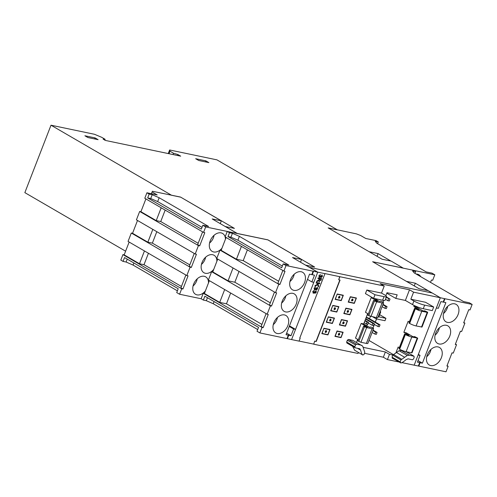 <?xml version="1.0" encoding="UTF-8"?>
<svg xmlns="http://www.w3.org/2000/svg" width="497" height="497" viewBox="0 0 497 497"><rect width="100%" height="100%" fill="white"/><g stroke="black" fill="none" stroke-linecap="round" stroke-linejoin="round"><path stroke-width="0.75" d="M285.613 311.917A10.095 6.958 120.2 0 0 295.758 305.127A10.095 6.958 120.2 0 0 294.286 293.907A10.095 6.958 120.2 0 0 292.814 293.348A10.095 6.958 120.2 0 0 282.669 300.138A10.095 6.958 120.2 0 0 284.141 311.358A10.095 6.958 120.2 0 0 285.613 311.917M285.825 295.852A8.952 6.169 -59.8 0 1 281.644 303.052M301.17 271.741A10.12 6.977 120.2 0 0 291 278.55A10.12 6.977 120.2 0 0 292.478 289.801A10.12 6.977 120.2 0 0 293.951 290.36A10.12 6.977 120.2 0 0 304.127 283.551A10.12 6.977 120.2 0 0 302.648 272.3A10.12 6.977 120.2 0 0 301.17 271.741M283.886 271.064L225.122 236.914L227.247 231.428L267.889 239.889L301.561 259.453L292.534 257.57L317.626 272.151L286.023 265.553L283.886 271.064L285.017 271.3L279.898 284.489L278.774 284.253L275.518 292.646L276.643 292.882L271.53 306.071L270.399 305.835L267.15 314.222L268.274 314.458L263.161 327.647L262.031 327.411L259.894 332.928L287.434 338.681L288.738 335.251L287.415 338.668L291.596 339.575L295.547 329.393L289.478 325.858M313.098 271.2L311.787 274.624L309.532 274.151L286.048 334.698L288.303 335.164L286.98 338.581M284.446 314.924A10.095 6.958 120.2 0 0 274.294 321.721A10.095 6.958 120.2 0 0 275.773 332.94A10.095 6.958 120.2 0 0 277.239 333.499A10.095 6.958 120.2 0 0 287.39 326.709A10.095 6.958 120.2 0 0 285.912 315.489A10.095 6.958 120.2 0 0 284.446 314.924M277.456 317.428A8.952 6.169 -59.8 0 1 273.269 324.634M225.452 239.206L221.929 248.283A10.369 7.144 -59.8 0 1 220.003 250.103A10.369 7.144 -59.8 0 1 213.667 251.967A10.369 7.144 -59.8 0 1 212.163 251.389A10.369 7.144 -59.8 0 1 210.647 239.865A10.369 7.144 -59.8 0 1 221.072 232.882A10.369 7.144 -59.8 0 1 222.581 233.46A10.369 7.144 -59.8 0 1 225.122 236.914A10.369 7.144 -59.8 0 1 225.452 239.206L226.116 237.491M275.518 292.646L216.748 258.496L220.003 250.103L221.134 250.339L221.929 248.283M221.134 250.339L236.435 259.229L241.418 246.388M247.394 249.861L243.207 260.645L278.662 281.246M236.435 259.229L243.207 260.645M205.69 226.93L203.559 232.41L144.789 198.26L146.919 192.774L149.162 194.078L147.677 197.918L201.341 229.105L202.832 225.265L205.69 226.93L227.247 231.428L229.502 232.708L228.005 236.572L281.675 267.759L283.172 263.895L286.023 265.553M203.559 232.41L204.801 232.671L199.688 245.86L198.446 245.599L195.191 253.992L136.42 219.842L139.676 211.449L140.918 211.71L145.888 198.899M190.078 267.181L186.822 275.568L128.052 241.418L131.307 233.025L190.078 267.181L191.32 267.436L196.433 254.253L195.191 253.992M181.709 288.757L179.579 294.243L176.721 292.584L178.212 288.745L124.542 257.558L123.051 261.397L120.808 260.093L122.939 254.607L181.709 288.757L182.946 289.018L188.065 275.829L186.822 275.568M259.894 332.928L257.036 331.269L258.539 327.399L204.87 296.212L203.372 300.082L201.136 298.747L179.579 294.243M201.136 298.747L203.267 293.261L204.391 293.497L205.404 290.882A10.095 6.958 -59.8 0 1 197.029 294.87A10.095 6.958 -59.8 0 1 195.557 294.311A10.095 6.958 -59.8 0 1 194.085 283.091A10.095 6.958 -59.8 0 1 204.23 276.295A10.095 6.958 -59.8 0 1 205.702 276.854A10.095 6.958 -59.8 0 1 208.492 282.923L209.374 280.65M267.15 314.222L208.38 280.072L211.635 271.679L212.766 271.915L213.772 269.312A10.095 6.958 -59.8 0 1 205.398 273.294A10.095 6.958 -59.8 0 1 203.925 272.735A10.095 6.958 -59.8 0 1 202.453 261.509A10.095 6.958 -59.8 0 1 212.604 254.712A10.095 6.958 -59.8 0 1 214.07 255.272A10.095 6.958 -59.8 0 1 216.866 261.335L217.742 259.074M146.919 192.774L157.189 194.923L152.088 191.954L151.405 193.712M129.145 242.058L124.175 254.868L122.939 254.607M137.514 220.475L132.55 233.286L131.307 233.025M202.832 225.265L208.591 226.47L159.164 197.744L152.212 194.718L149.162 194.078M147.677 197.918L150.721 198.552L157.673 201.583L159.164 197.744M157.673 201.583L202.024 227.353M150.721 198.552L152.212 194.718M151.349 193.7L152.088 191.954M237.206 233.478L225.253 226.533L234.416 228.384L180.548 197.073L152.306 191.239M177.398 290.832L133.053 265.063L126.101 262.031L123.051 261.397M126.101 262.031L127.232 259.123M133.053 265.063L133.861 262.975M208.492 282.923L205.404 290.882M204.391 293.497L219.699 302.387L226.47 303.804L230.651 293.019M224.681 289.546L219.699 302.387M226.47 303.804L261.919 324.404M216.866 261.335L213.772 269.312M212.766 271.915L228.067 280.811L234.839 282.228L270.287 302.828M233.05 267.964L228.067 280.811M239.026 271.437L234.839 282.228M214.039 235.323A8.958 6.175 -59.8 0 1 209.548 243.045M197.247 278.792A8.958 6.175 -59.8 0 1 193.053 286.005M205.615 257.21A8.958 6.175 -59.8 0 1 201.422 264.429M181.442 286.458L144 264.702L148.435 253.265M124.175 254.868L139.483 263.758L144 264.702M185.878 275.021L180.908 287.831L182.946 289.018M139.483 263.758L144.453 250.948M189.811 264.882L152.368 243.12L156.803 231.683M132.55 233.286L147.851 242.182L152.368 243.12M194.246 253.445L189.276 266.255L191.32 267.436M147.851 242.182L152.821 229.372M199.688 245.86L197.644 244.673L202.614 231.863M165.172 210.107L160.736 221.544L198.179 243.3M160.736 221.544L156.226 220.6L140.918 211.71M139.676 211.449L198.446 245.599M161.19 207.789L156.226 220.6M279.898 284.489L277.86 283.302L282.843 270.461M288.285 335.158L288.738 335.251M288.757 335.264L291.012 335.736L293.628 328.989L289.248 326.442M286.632 333.189L291.012 335.736M293.628 328.989L295.547 329.393M291.596 339.575L317.757 272.151L313.8 282.333L311.88 281.936L307.5 279.389M314.582 291.509L313.464 292.702L313.122 291.633L314.315 290.285L312.768 291.534L313.247 293.305L314.433 292.603L314.893 293.385L316.303 292.242L315.918 290.683L315.607 291.267L315.937 292.186L315.005 292.745M315.999 290.726L316.303 292.242L314.893 293.385M314.968 291.658L315.129 292.789L314.589 291.509M314.315 290.285L313.122 291.633L313.464 292.702L314.471 291.919M315.154 285.508L314.843 286.322L317.707 284.725L318.335 286.999L318.664 286.154L317.918 283.445L319.583 283.793L319.813 283.191L316.334 282.464L316.104 283.066L317.322 283.321L317.571 284.216L315.154 285.508M320.708 275.723L319.583 276.916L319.242 275.854L320.435 274.499L318.888 275.754L319.366 277.519L320.565 276.823L321.012 277.606L322.423 276.462L322.037 274.903L321.727 275.487L322.056 276.4L321.124 276.959M322.124 274.947L322.423 276.462L321.012 277.606M321.087 275.872L321.255 277.009L320.708 275.729M320.435 274.499L319.242 275.854L319.422 276.854M171.403 195.166L51.005 125.201L94.461 134.277L101.699 137.309L105.122 139.297L103.103 139.11L105.544 140.465L180.715 156.164L177.858 154.505L173.534 153.256L169.98 151.187L169.632 149.976L216.928 159.854L337.326 229.819L328.175 227.906L382.05 259.217L391.195 261.124L403.235 268.119L372.644 261.733L419.17 288.769L428.197 290.658L440.441 297.771L413.579 292.161L409.497 289.794L380.149 283.663L384.231 286.036L324.995 273.586L299.759 338.047L300.207 338.14L299.045 341.135L291.602 339.581M325.2 273.704L317.757 272.151M316.856 281.128L316.552 281.905L318.782 280.563L319.223 282.06M321.596 278.6L320.807 280.625L321.596 278.6L318.117 277.873L317.887 278.469L319.422 278.792L319.149 279.488L316.85 281.128M316.285 288.26L316.452 289.391L315.906 288.111L314.781 289.304L314.439 288.235L315.632 286.887L314.085 288.136L314.564 289.906L315.75 289.204L316.21 289.987L317.62 288.844L317.235 287.285L316.924 287.869L317.254 288.788L316.322 289.347M317.316 287.328L317.62 288.844L316.21 289.987M315.632 286.887L314.439 288.235L314.62 289.242M318.782 280.563L316.552 281.905M319.422 278.792L317.887 278.469M319.465 281.457L319.316 280.196L319.826 278.879L321 279.121L319.826 278.873L319.335 281.414M321 279.121L320.435 280.588M314.439 292.609L313.247 293.305M315.607 291.267L315.918 290.683M317.322 283.321L316.104 283.066M319.813 283.191L319.583 283.793L317.912 283.445L318.664 286.154L318.335 286.999M317.707 284.725L314.843 286.315M320.565 276.823L319.366 277.519M319.583 276.916L320.596 276.139M321.255 277.009L322.056 276.4M321.727 275.487L322.037 274.903M440.33 297.753L414.175 365.177L418.356 366.022L419.685 362.605L417.424 362.133L420.04 355.392L418.126 354.988M414.175 365.177L401.831 362.599M398.824 361.971L387.424 359.592L389.455 354.349L385.374 351.982L363.419 347.391M364.494 353.286L383.342 357.219L387.424 359.592M358.467 352.472L358.076 353.466L313.713 344.197L314.682 341.085L313.713 344.197M313.508 344.079L299.07 341.066M299.784 337.979L300.207 338.14M317.751 272.151L309.432 267.355L432.228 293L309.432 267.355L305.593 265.156M315.763 289.211L314.564 289.906M316.924 287.869L317.235 287.285M311.793 274.617L314.495 275.189L311.88 281.936M266.106 313.619L261.124 326.461L263.161 327.647M203.267 293.261L262.031 327.411M274.474 292.037L269.492 304.885L271.53 306.071M211.635 271.679L270.399 305.835M220.003 250.103L278.774 284.253M294.205 274.214A8.946 6.169 -59.8 0 1 289.962 281.513M385.374 351.982L383.342 357.219M369.004 340.451L393.289 354.56M403.626 350.994L401.309 350.509L399.091 350.702L392.841 355.057L389.455 354.349M392.214 358.132L400.787 362.928L400.197 361.897L400.936 359.934L392.773 355.187L392.034 357.15L392.63 358.182M400.936 359.934L407.254 355.448L409.472 355.256L414.026 356.225L405.863 351.485M393.481 354.467L401.644 359.207M400.787 362.928C401.446 363.102 403.229 362.009 406.124 359.642L408.08 358.846L412.485 359.772L413.516 359.014L414.212 357.213L413.883 356.175L406.266 351.746M372.961 328.02L374.353 324.429M375.266 322.068L376.477 318.944M383.727 300.418L383.007 302.275M376.533 318.956L375.316 322.099M374.403 324.454L373.005 328.051M382.957 302.244L383.665 300.412M380.199 311.588L380.733 311.899L378.813 316.844L385.927 318.328L379.652 314.682M380.13 311.768L380.733 311.899M385.927 318.328L384.995 320.727L376.304 318.906L376.769 317.713M376.304 318.906L372.862 316.906M368.209 314.203L367.587 313.843M376.813 299.983L377.155 299.095M388.579 298.759L387.834 300.679L389.281 300.977L390.027 299.064L386.212 297.386M385.473 299.306L387.834 300.679M385.629 306.369L387.07 306.674L386.331 308.594L384.883 308.289L385.629 306.369L382.852 304.76M383.019 304.319L387.07 306.674M390.027 299.064L386.386 296.945M384.883 308.289L382.106 306.674M367.32 314.545L368.016 314.694M380.025 324.839L379.286 326.753L377.838 326.454L378.584 324.535L380.025 324.839L367.786 317.72L366.339 317.421L365.835 318.72M370.451 316.378L369.538 318.739M367.389 324.274L366.811 325.759M372.104 325.255L372.849 323.336L374.297 323.64L373.551 325.56L372.104 325.255L368.32 323.056M365.55 319.099L372.849 323.336M374.887 334.065L375.633 332.145L377.074 332.45L376.328 334.369L374.887 334.065L372.11 332.45M372.856 330.536L375.633 332.145M377.838 326.454L374.055 324.255M366.339 317.421L378.584 324.535M366.37 324.056L367.115 322.137L368.563 322.441L367.817 324.361L364.133 322.758M364.879 320.838L367.115 322.137M365.724 318.658L374.297 323.64M373.023 330.095L377.074 332.45M365.046 320.397L368.563 322.441M352.795 340.377L362.704 346.142L364.835 352.392L364.084 354.349L362.835 355.001C362.133 354.87 361.406 353.255 360.654 350.149L359.561 348.714L355.15 347.794L354.821 346.751L355.523 344.955L356.548 344.197L360.959 345.117L352.795 340.377L348.385 339.457L347.36 340.209L346.657 342.011L346.844 342.998L355.15 347.794M361.903 345.483L360.959 345.117M359.94 348.863L359.561 348.714M354.74 350.304L362.903 355.051L354.821 350.342M418.35 354.411L420.04 355.392M418.014 360.629L422.394 363.17L419.685 362.605M443.187 302.064L445.877 302.63L422.394 363.17M436.378 307.935L438.292 308.339L440.907 301.592L443.187 302.07L444.511 298.654L440.441 297.771M447.058 365.643L448.157 366.283L446.014 371.799L418.809 366.115L420.133 362.698L418.791 366.109L418.362 366.016M395.811 353.069L398.159 347.018L399.308 347.683M405.111 334.139L404.688 334.158L405.347 334.537L399.65 349.223L398.992 348.844L404.688 334.158L409.062 335.357L403.856 332.331L408.155 321.242L409.304 321.907M419.008 309.718L413.852 306.556L414.262 305.5M399.414 348.826L398.992 348.844L399.414 348.826M399.65 349.223A4.889 0.789 21.2 0 0 406.099 351.714L412.013 352.839L417.71 338.153L411.789 337.028A4.889 0.789 -158.8 0 1 405.347 334.537M403.856 332.331L406.341 332.847L412.665 336.525L415.119 337.115L414.784 336.662L417.71 338.153M414.33 336.568L414.194 336.923M408.689 335.4L409.006 335.494M419.058 309.581L418.685 309.625L419.058 309.581M413.852 306.556L416.337 307.071L422.661 310.749L425.115 311.339L424.78 310.886L427.314 312.023L427.706 312.377L427.209 312.383L421.791 311.252A4.889 0.789 21.2 0 1 415.343 308.767L414.684 308.382L415.107 308.364L418.685 309.625M415.107 308.364L414.684 308.382L408.988 323.069L409.646 323.448A4.889 0.789 -158.8 0 0 416.095 325.939L422.009 327.063L427.706 312.377M409.41 323.05L408.988 323.069L409.41 323.05M424.326 310.793L424.196 311.147M373.595 298.349L382.628 300.238A8.145 1.317 21.2 0 0 385.119 300.219L386.511 296.622A8.145 1.317 -158.8 0 1 384.019 296.641L374.993 294.752L373.595 298.349L365.432 293.609L366.829 290.012L374.993 294.752M386.815 293.218L395.78 298.424L405.372 300.43L412.516 304.58A8.145 1.317 21.2 0 0 423.258 308.724L432.291 310.606L433.682 307.009L424.655 305.127A8.145 1.317 -158.8 0 1 413.908 300.983L410.845 299.206L413.579 292.161M385.852 295.703L387.014 292.708L397.171 294.827L395.78 298.424M410.845 299.206L425.519 302.269L433.682 307.009M384.231 286.036L381.503 293.075L384.566 294.851A8.145 1.317 -158.8 0 1 386.511 296.622M381.503 293.075L366.829 290.012M367.488 327.163L363.767 326.007L364.494 326.765L366.643 327.598L372.06 328.728A4.889 0.789 21.2 0 0 373.558 328.716A4.889 0.789 21.2 0 0 372.39 327.653L370.731 326.958L369.93 327.306L368.88 326.964L363.674 323.938L361.195 323.417L355.498 338.103L358.306 339.737M367.681 313.601L363.674 323.938M374.496 300.996L368.799 315.676L367.848 315.129L373.545 300.443L376.645 301.822L382.063 302.953A4.889 0.789 21.2 0 0 383.554 302.94A4.889 0.789 21.2 0 0 382.386 301.884L380.727 301.182L379.925 301.53L378.882 301.188L374.222 298.48M357.685 339.376L356.529 342.358M367.494 327.169L361.195 323.417M363.549 326.218L357.852 340.905L360.946 342.284L366.37 343.415L372.06 328.728M373.558 328.716L367.861 343.402A4.889 0.789 -158.8 0 1 366.37 343.415M383.554 302.94L377.857 317.626A4.889 0.789 -158.8 0 1 376.366 317.639L368.799 315.676M373.048 298.032L371.191 297.641L365.494 312.327L368.302 313.961M373.545 300.443L377.515 301.319L371.191 297.641M352.621 346.353L354.672 350.255M314.881 341.203L316.235 341.489L314.682 341.085M316.235 341.489L340.066 280.047L338.712 279.768L339.873 276.773M339.836 279.997L316.036 341.371M339.675 276.649L338.712 279.768M228.005 236.572L230.937 237.181L237.889 240.213L282.339 266.044M203.372 300.082L206.305 300.691L213.256 303.723L257.701 329.554M207.46 297.715L206.305 300.691M214.089 301.573L213.256 303.723M448.157 366.283L446.909 366.022L452.022 352.839L453.27 353.1L456.526 344.707L455.277 344.446L460.396 331.257L461.638 331.518L464.894 323.125L463.651 322.864L468.764 309.681L470.013 309.942L472.15 304.425L444.945 298.74L443.616 302.157L444.927 298.734L444.511 298.654M455.426 344.067L456.526 344.707M463.794 322.485L464.894 323.125M416.175 274.04A10.095 6.958 -59.8 0 1 417.362 274.158A10.095 6.958 -59.8 0 1 418.828 274.717A10.095 6.958 -59.8 0 1 420.729 276.686M372.731 261.782L413.38 270.275L415.629 271.579L412.572 270.94L414.107 272.841L463.533 301.561L469.292 302.766L472.15 304.425M415.629 271.579L414.945 273.331M413.467 270.325L434.813 274.785L432.688 280.265L431.439 280.01L430.52 282.377M337.326 229.819L356.368 233.863L360.667 235.522L365.767 238.485L376.043 240.629L378.292 241.933L377.608 243.685M378.292 241.933L375.235 241.3L376.769 243.195L426.196 271.921L431.961 273.12L434.813 274.785M437.975 346.9A10.139 6.989 120.2 0 0 427.78 353.727A10.139 6.989 120.2 0 0 429.259 365.003A10.139 6.989 120.2 0 0 430.737 365.562A10.139 6.989 120.2 0 0 440.932 358.741A10.139 6.989 120.2 0 0 439.454 347.465A10.139 6.989 120.2 0 0 437.975 346.9M454.687 303.829A10.095 6.958 120.2 0 0 444.535 310.619A10.095 6.958 120.2 0 0 446.008 321.839A10.095 6.958 120.2 0 0 447.48 322.398A10.095 6.958 120.2 0 0 457.625 315.607A10.095 6.958 120.2 0 0 456.153 304.388A10.095 6.958 120.2 0 0 454.687 303.829M446.362 325.286A10.164 7.001 120.2 0 0 436.142 332.12A10.164 7.001 120.2 0 0 437.627 343.421A10.164 7.001 120.2 0 0 439.106 343.986A10.164 7.001 120.2 0 0 449.325 337.146A10.164 7.001 120.2 0 0 447.84 325.846A10.164 7.001 120.2 0 0 446.362 325.286M439.342 327.784A8.946 6.169 -59.8 0 1 435.092 335.146M447.698 306.326A8.952 6.169 -59.8 0 1 443.51 313.532M430.967 349.403A8.946 6.169 -59.8 0 1 426.737 356.716M405.372 300.43L409.497 289.794M337.227 293.982L335.133 299.38L341.228 300.654L343.321 295.255L337.227 293.982M323.938 328.244L321.845 333.636L327.939 334.91L330.033 329.517L323.938 328.244M332.797 305.4L330.704 310.799L336.798 312.073L338.892 306.674L332.797 305.4M348.223 302.114L354.318 303.387L356.411 297.989L350.317 296.721L348.223 302.114M343.8 313.532L349.894 314.806L351.982 309.414L345.887 308.14L343.8 313.532M339.37 324.951L345.465 326.225L347.552 320.832L341.458 319.559L339.37 324.951M334.941 336.37L341.035 337.643L343.129 332.251L337.028 330.977L334.941 336.37M328.368 316.825L326.274 322.218L332.369 323.491L334.462 318.092L328.368 316.825M332.369 323.491L331.716 323.112M328.449 317.08L334.208 318.285L332.288 323.23L326.529 322.025L328.3 316.993M333.555 317.906L334.208 318.285M330.716 319.254C329.61 319.677 329.381 320.273 330.02 321.056C331.126 320.64 331.356 320.037 330.716 319.254L330.847 319.31M329.61 320.82C330.722 320.397 330.952 319.801 330.306 319.018M335.195 336.183L337.115 331.238L342.868 332.437L340.948 337.382L335.046 336.096M339.383 333.412C338.277 333.829 338.041 334.425 338.681 335.208C339.793 334.792 340.023 334.195 339.383 333.412L339.513 333.462M338.277 334.972C339.383 334.549 339.619 333.953 338.973 333.176M342.216 332.058L342.868 332.437M341.035 337.643L340.383 337.264M339.625 324.765L341.545 319.819L347.297 321.019L345.378 325.964L339.476 324.678M343.812 321.994C342.7 322.41 342.47 323.007 343.11 323.789C344.222 323.373 344.452 322.77 343.812 321.994L343.943 322.044M342.706 323.553C343.812 323.131 344.042 322.534 343.402 321.752M346.645 320.64L347.297 321.019M345.465 326.225L344.812 325.846M344.054 313.346L345.974 308.401L351.727 309.6L349.807 314.545L343.905 313.259M348.242 310.575C347.13 310.992 346.9 311.588 347.54 312.371C348.646 311.954 348.882 311.352 348.242 310.575L348.372 310.625M347.136 312.135C348.242 311.712 348.472 311.116 347.832 310.333M351.075 309.221L351.727 309.6M349.894 314.806L349.236 314.427M348.484 301.921L350.397 296.976L356.156 298.181L354.237 303.127L348.335 301.834M352.665 299.151C351.559 299.573 351.329 300.169 351.969 300.952C353.075 300.536 353.311 299.933 352.665 299.151L352.802 299.206M351.565 300.716C352.671 300.294 352.901 299.697 352.261 298.914M355.504 297.802L356.156 298.181M354.318 303.387L353.665 303.008M336.798 312.073L336.146 311.694M332.878 305.661L338.637 306.866L336.717 311.812L330.959 310.606L332.729 305.574M337.985 306.487L338.637 306.866M335.146 307.836C334.04 308.252 333.804 308.854 334.45 309.637C335.556 309.221 335.786 308.618 335.146 307.836L335.276 307.892M334.04 309.401C335.152 308.979 335.382 308.382 334.736 307.6M327.939 334.91L327.287 334.531M324.019 328.498L329.778 329.704L327.858 334.649L322.099 333.444L323.87 328.418M329.126 329.325L329.778 329.704M326.287 330.679C325.181 331.095 324.951 331.692 325.591 332.474C326.697 332.058 326.933 331.456 326.287 330.679L326.417 330.729M325.181 332.238C326.293 331.816 326.523 331.219 325.883 330.437M341.228 300.654L340.575 300.275M337.308 294.243L343.067 295.448L341.147 300.393L335.388 299.188L337.159 294.156M342.408 295.069L343.067 295.448M339.575 296.417C338.469 296.833 338.233 297.436 338.879 298.219C339.985 297.802 340.215 297.2 339.575 296.417L339.706 296.467M338.469 297.983C339.575 297.56 339.811 296.964 339.165 296.181M283.172 263.895L288.813 265.069L239.386 236.348L232.434 233.317L229.502 232.708M237.889 240.213L239.386 236.348M230.937 237.181L232.434 233.317M313.564 271.306L312.24 274.723M312.222 274.711L313.545 271.294M428.097 290.633L415.33 283.215L406.403 281.352M415.33 283.215L414.281 285.93M301.561 259.453L300.499 262.199M125.604 251.184L24.85 192.637L51.005 125.201M105.122 139.297L104.761 140.21M95.045 137.893L98.102 139.669L87.944 137.551L84.888 135.768L95.045 137.893L94.635 138.949M177.479 155.486L177.858 154.505M173.031 154.561L173.534 153.256M208.883 162.618L205.82 160.842L195.663 158.717L198.725 160.494L208.883 162.618M205.41 161.892L205.82 160.842M305.605 265.125L314.632 267.013L267.902 239.858L237.317 233.466L225.278 226.47M225.253 226.533L212.194 218.941L221.333 220.854L220.258 223.631M221.333 220.854L180.548 197.073M180.523 197.135L171.378 195.228M168.999 153.716L169.98 151.187M169.632 149.976L168.241 153.561M337.301 229.881L328.349 228.011M369.159 251.724L378.111 253.594L390.996 261.087M377.055 256.315L378.111 253.594M396.42 352.497L404.583 357.237M400.197 361.897L392.034 357.15M399.091 350.702L407.254 355.448M401.309 350.509L409.472 355.256M354.821 346.751L346.657 342.011M347.36 340.209L355.523 344.955M348.385 339.457L356.548 344.197M360.654 350.149L357.424 348.267M411.516 352.845L417.213 338.159M406.099 351.714L411.789 337.028M415.343 308.767L409.646 323.448M421.791 311.252L416.095 325.939M421.512 327.069L427.209 312.383M413.908 300.983L412.516 304.58M424.655 305.127L423.258 308.724M384.019 296.641L382.628 300.238M364.494 326.765L358.803 341.451M366.643 327.598L360.946 342.284M376.645 301.822L370.948 316.508M382.063 302.953L376.366 317.639M404.595 334.052L398.898 348.739M414.591 308.277L408.894 322.963"/></g></svg>
